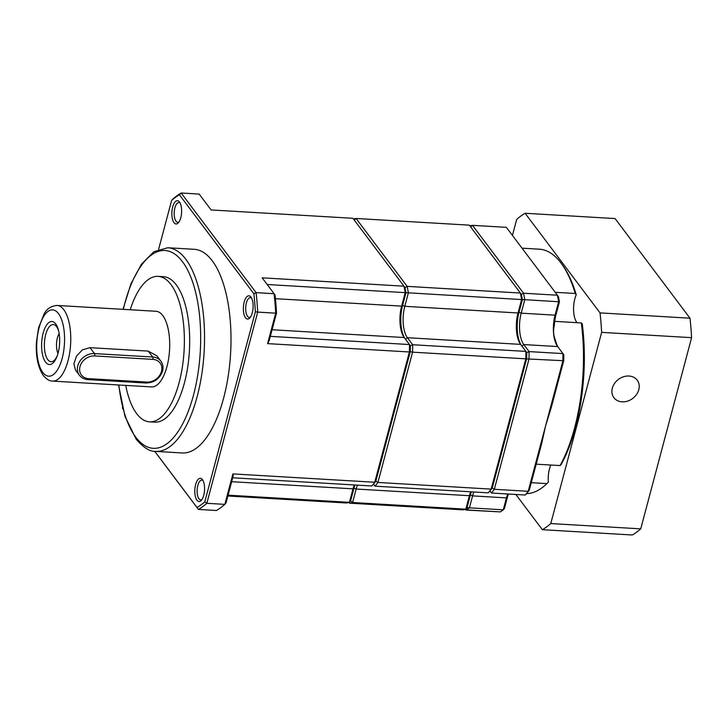 <?xml version="1.0" encoding="UTF-8"?>
<svg xmlns="http://www.w3.org/2000/svg" width="728" height="728" viewBox="0 0 728 728"><rect width="100%" height="100%" fill="white"/><g stroke="black" fill="none" stroke-linecap="round" stroke-linejoin="round"><path stroke-width="1.09" d="M536.199 464.173L560.069 465.574A122.404 50.924 -86.6 0 0 581.326 322.923L554.709 321.348M581.326 322.923L582.2 323.605A120.657 50.196 93.4 0 1 561.215 464.391L560.069 465.574M173.992 222.659A11.657 4.85 93.4 0 1 172.691 206.952A11.657 4.85 93.4 0 1 179.488 202.011A11.657 4.85 93.4 0 1 179.561 202.12A11.657 4.85 93.4 0 1 181.581 212.622A11.657 4.85 93.4 0 1 178.342 222.814A11.657 4.85 93.4 0 1 173.992 222.659M180.135 203.085A9.91 4.122 -86.6 0 0 178.906 202.539A9.91 4.122 -86.6 0 0 174.447 209.955A9.91 4.122 -86.6 0 0 175.994 221.203A9.91 4.122 -86.6 0 0 177.741 222.322A9.91 4.122 -86.6 0 0 179.024 221.922M245.5 317.754A11.657 4.85 93.4 0 1 244.199 302.047A11.657 4.85 93.4 0 1 250.996 297.106A11.657 4.85 93.4 0 1 251.069 297.215A11.657 4.85 93.4 0 1 253.089 307.716A11.657 4.85 93.4 0 1 249.85 317.909A11.657 4.85 93.4 0 1 245.5 317.754M251.642 298.18A9.91 4.122 -86.6 0 0 250.414 297.634A9.91 4.122 -86.6 0 0 245.955 305.05A9.91 4.122 -86.6 0 0 247.502 316.298A9.91 4.122 -86.6 0 0 249.249 317.417A9.91 4.122 -86.6 0 0 250.532 317.017M196.942 500.245A11.657 4.85 93.4 0 1 195.641 484.548A11.657 4.85 93.4 0 1 202.439 479.606A11.657 4.85 93.4 0 1 202.511 479.707A11.657 4.85 93.4 0 1 204.532 490.208A11.657 4.85 93.4 0 1 201.292 500.4A11.657 4.85 93.4 0 1 196.942 500.245M203.085 480.671A9.91 4.122 -86.6 0 0 201.856 480.125A9.91 4.122 -86.6 0 0 197.397 487.551A9.91 4.122 -86.6 0 0 198.944 498.798A9.91 4.122 -86.6 0 0 200.691 499.909A9.91 4.122 -86.6 0 0 201.975 499.517M55.719 323.942A21.549 8.963 -86.6 0 0 43.161 333.078A21.549 8.963 -86.6 0 0 45.564 362.116A21.549 8.963 -86.6 0 0 56.957 356.565A21.549 8.963 -86.6 0 0 58.504 330.321A21.549 8.963 -86.6 0 0 55.719 323.942M58.731 331.286A18.619 7.744 -86.6 0 0 56.566 326.626A18.619 7.744 -86.6 0 0 55.273 325.307A18.619 7.744 -86.6 0 0 45.327 336.118A18.619 7.744 -86.6 0 0 47.784 359.614A18.619 7.744 -86.6 0 0 53.162 361.17A18.619 7.744 -86.6 0 0 57.303 355.646M59.168 333.57A12.531 5.214 -86.6 0 0 57.994 353.417M155.756 451.396L182.218 452.962A102.002 42.433 -86.6 0 0 228.128 376.567A102.002 42.433 -86.6 0 0 212.248 260.797A102.002 42.433 -86.6 0 0 194.212 249.304L167.758 247.748A102.002 42.433 93.4 0 1 185.795 259.241A102.002 42.433 93.4 0 1 201.665 375.011A102.002 42.433 93.4 0 1 155.756 451.396C150.086 451.851 143.525 447.738 136.081 439.075L124.943 416.252L118.555 384.985M125.744 385.403A72.864 30.312 -86.6 0 0 136.655 413.622A72.864 30.312 -86.6 0 0 149.54 421.84L154.827 422.149A72.864 30.312 -86.6 0 0 187.624 367.585A72.864 30.312 -86.6 0 0 176.276 284.894A72.864 30.312 -86.6 0 0 163.391 276.686L158.103 276.367A72.864 30.312 -86.6 0 0 130.203 309.764M149.54 421.84A72.864 30.312 -86.6 0 0 182.328 367.276A72.864 30.312 -86.6 0 0 170.989 284.584A72.864 30.312 -86.6 0 0 158.103 276.367M156.929 355.901L148.221 351.096L90.017 347.666L82.337 349.877L76.495 356.147L73.901 363.809L75.439 369.988M52.644 381.099L151.597 386.923A37.883 15.761 -86.6 0 0 168.641 358.549A37.883 15.761 -86.6 0 0 162.744 315.552A37.883 15.761 -86.6 0 0 156.047 311.284L57.102 305.451A37.883 15.761 93.4 0 1 63.8 309.728A37.883 15.761 93.4 0 1 69.697 352.725A37.883 15.761 93.4 0 1 52.644 381.099C49.604 381.144 46.492 379.279 43.316 375.502C38.038 367.667 35.727 356.684 36.4 342.533L38.538 327.909L44.19 313.814C46.765 308.79 51.069 306.006 57.102 305.451M526.562 493.611A122.404 50.924 -86.6 0 0 546.91 483.592L531.276 482.673M555.227 292.31L575.238 293.484A122.404 50.924 -86.6 0 0 561.807 264.1A122.404 50.924 -86.6 0 0 539.348 249.194L522.04 248.175M546.91 483.592L548.33 482.045A17.49 7.271 93.4 0 1 550.805 465.028M561.807 264.1L562.971 265.729A120.657 50.196 93.4 0 1 576.239 294.776L575.238 293.484M559.413 301.792L524.788 299.681L521.202 313.167A23.314 9.701 -86.6 0 0 523.796 344.572L529.083 351.597L562.944 353.59L563.8 354.8A141.059 58.686 93.4 0 1 563.718 360.733L551.36 407.189L545.518 426.153L541.641 443.698L529.283 490.153A141.059 58.686 93.4 0 1 526.99 493.138L525.316 495.022A142.806 59.414 -86.6 0 0 528.191 491.291L562.853 361.015A142.806 59.414 -86.6 0 0 562.944 353.59L557.666 346.564A23.314 9.701 93.4 0 1 557.511 346.355A23.314 9.701 93.4 0 1 555.064 315.16L558.649 301.674A142.806 59.414 -86.6 0 0 557.411 295.222L558.422 296.633A141.059 58.686 93.4 0 1 559.413 301.792L556.046 314.441A25.061 10.429 -86.6 0 0 554.327 325.534C553.016 330.385 553.435 335.453 555.582 340.74A25.061 10.429 -86.6 0 0 558.221 347.311M508.39 494.021A25.061 10.429 -86.6 0 0 507.425 497.169L504.422 508.463L503.275 509.818L506.451 497.888A23.314 9.701 93.4 0 1 507.707 493.984M267.185 284.512L405.205 292.638A142.806 59.414 -86.6 0 0 403.967 286.177L352.916 218.291L211.111 209.946L199.172 194.076L181.181 193.011L256.101 292.638L274.092 293.702L262.162 277.832L403.967 286.177L404.968 287.596A141.059 58.686 93.4 0 1 405.969 292.756L405.205 292.638L401.619 306.124A23.314 9.701 93.4 0 0 404.058 337.319A23.314 9.701 93.4 0 0 404.213 337.528L409.5 344.553A142.806 59.414 -86.6 0 1 409.409 351.979L267.595 343.625L275.703 313.167L257.712 312.112L206.843 503.303L224.834 504.368L232.933 473.91L374.738 482.255L409.409 351.979L410.274 351.697L375.839 481.117L374.738 482.255A142.806 59.414 -86.6 0 1 371.862 485.986L232.696 477.786M232.933 473.91L233.251 475.703L225.971 503.066L224.834 504.368A163.208 67.895 -86.6 0 1 216.407 510.492L198.416 509.436L154.709 451.315M154.773 451.315L197.015 507.489A161.461 67.167 -86.6 0 0 204.805 501.82L255.364 311.802A161.461 67.167 -86.6 0 0 253.872 293.794L179.416 194.776A161.461 67.167 -86.6 0 0 171.626 200.446L158.631 249.267M122.441 407.389A161.461 67.167 -86.6 0 0 122.55 408.472L122.786 408.781M171.626 200.446L172.763 199.144A163.208 67.895 93.4 0 1 181.181 193.011L179.416 194.776M276.531 313.04L275.703 313.167A163.208 67.895 -86.6 0 0 274.092 293.702L275.038 295.04A161.461 67.167 93.4 0 1 276.531 313.04L269.251 340.404L267.595 343.625M253.872 293.794L256.101 292.638A163.208 67.895 93.4 0 1 257.712 312.112L255.364 311.802M204.805 501.82L206.843 503.303A163.208 67.895 93.4 0 1 198.416 509.436L197.015 507.489M270.325 336.354L409.5 344.553L410.346 345.764A141.059 58.686 93.4 0 1 410.274 351.697L412.585 352.17L377.914 482.446A142.806 59.414 93.4 0 1 375.038 486.168L373.51 484.129M228.064 495.176L349.413 502.329A142.806 59.414 -86.6 0 1 346.282 502.975L227.846 495.995M354.946 484.985A25.061 10.429 -86.6 0 0 353.981 488.133L350.614 500.791L349.413 502.329L352.998 488.843A23.314 9.701 93.4 0 1 354.254 484.948M353.444 219.001A142.806 59.414 93.4 0 1 356.092 218.482L407.143 286.368A142.806 59.414 93.4 0 1 408.381 292.829L405.969 292.756L402.602 305.405A25.061 10.429 -86.6 0 0 404.777 338.274M563.718 360.733L528.992 359.022A142.806 59.414 93.4 0 0 529.083 351.597L526.754 352.616A141.059 58.686 93.4 0 1 526.681 358.558L492.246 487.969A141.059 58.686 93.4 0 1 489.953 490.954L488.279 492.838A142.806 59.414 -86.6 0 0 491.154 489.116L377.914 482.446L375.839 481.117A141.059 58.686 93.4 0 1 373.537 484.102L371.862 485.986M529.283 490.153L528.191 491.291L494.321 489.298L492.246 487.969L491.154 489.116L525.816 358.84A142.806 59.414 -86.6 0 0 525.907 351.406L520.62 344.38A23.314 9.701 93.4 0 1 520.465 344.171A23.314 9.701 93.4 0 1 518.027 312.976L521.612 299.499A142.806 59.414 -86.6 0 0 520.374 293.038L469.323 225.152L356.092 218.482L354.263 220.165M521.385 294.458A141.059 58.686 93.4 0 1 522.376 299.608L524.788 299.681A142.806 59.414 93.4 0 0 523.55 293.22L557.411 295.222L506.36 227.336L472.499 225.334L523.55 293.22L521.385 294.458L520.374 293.038L407.143 286.368L404.968 287.596M556.046 314.441L555.064 315.16L521.202 313.167L519.009 312.267L522.376 299.608L408.381 292.829L404.795 306.306A23.314 9.701 -86.6 0 0 407.389 337.71L412.676 344.735A142.806 59.414 93.4 0 1 412.585 352.17L528.992 359.022L494.321 489.298A142.806 59.414 93.4 0 1 491.445 493.029L489.917 490.99M526.754 352.616L525.907 351.406L412.676 344.735L410.346 345.764M488.279 492.838L375.038 486.168L373.537 484.102M357.43 485.13A23.314 9.701 -86.6 0 0 356.174 489.034L352.589 502.511A142.806 59.414 93.4 0 1 349.458 503.157L462.69 509.828A142.806 59.414 -86.6 0 0 465.82 509.181L469.405 495.704A23.314 9.701 93.4 0 1 470.661 491.8M471.353 491.846A25.061 10.429 -86.6 0 0 470.388 494.985L467.021 507.644L465.82 509.181L352.589 502.511L350.614 500.791M349.458 503.157L348.921 502.457L349.458 503.157M275.421 298.689L401.619 306.124L402.602 305.405L404.795 306.306L518.027 312.976L519.009 312.267A25.061 10.429 -86.6 0 0 521.184 345.127M525.316 495.022L491.445 493.029L489.953 490.954M473.837 491.991A23.314 9.701 -86.6 0 0 472.581 495.886L469.405 507.825L503.275 509.818L500.4 511.902L466.539 509.909A142.806 59.414 93.4 0 1 465.865 510.019L465.329 509.309M465.356 509.309L465.865 510.019L500.4 511.902M469.86 225.862A142.806 59.414 93.4 0 1 472.499 225.334L470.67 227.018M467.021 507.644L466.539 509.909L469.405 507.825L467.021 507.644M576.995 322.668A17.49 7.271 93.4 0 1 576.239 294.776M612.33 388.151A14.569 11.894 143.1 0 0 613.913 397.688A14.569 11.894 143.1 0 0 627.582 401.11A14.569 11.894 143.1 0 0 638.793 389.708A14.569 11.894 143.1 0 0 637.209 380.171A14.569 11.894 143.1 0 0 623.541 376.749A14.569 11.894 143.1 0 0 612.33 388.151M512.439 235.408L516.698 219.401A163.208 67.895 93.4 0 1 525.115 213.268L615.069 218.564L689.989 318.2A163.208 67.895 93.4 0 1 691.6 337.665L640.731 528.856A163.208 67.895 93.4 0 1 632.304 534.989L542.351 529.693L515.861 494.467M574.328 300.937A9.91 4.122 93.4 0 1 574.055 302.466M525.115 213.268L600.036 312.894A163.208 67.895 93.4 0 1 601.646 332.368L550.778 523.559A163.208 67.895 93.4 0 1 542.351 529.693M689.989 318.2L600.036 312.894M601.646 332.368L691.6 337.665M640.731 528.856L550.778 523.559M42.806 372.445A33.224 13.823 -86.6 0 0 62.171 358.358A33.224 13.823 -86.6 0 0 58.468 313.604A33.224 13.823 -86.6 0 0 39.112 327.7A33.224 13.823 -86.6 0 0 42.806 372.445M118.855 384.994A99.09 41.223 -86.6 0 0 135.763 437.164A99.09 41.223 -86.6 0 0 193.493 395.14A99.09 41.223 -86.6 0 0 182.464 261.671A99.09 41.223 -86.6 0 0 123.314 309.354M231.65 481.699L352.998 488.843L353.981 488.133L356.174 489.034L469.405 495.704L470.388 494.985L472.581 495.886L506.451 497.888L507.425 497.169M272.081 329.748L404.213 337.528M520.62 344.38L407.389 337.71L405.432 339.139M557.666 346.564L523.796 344.572L521.84 346M161.489 371.407A12.822 10.474 143.1 0 0 152.871 359.368A1.747 0.728 -86.6 0 0 152.671 357.011A14.569 11.894 -36.9 0 1 160.888 361.152C162.945 364 163.5 367.294 162.572 371.053C159.751 378.76 154.272 382.746 146.119 383.019L87.915 379.588A1.747 0.728 -86.6 0 0 88.625 378.651L146.828 382.073A12.822 10.474 143.1 0 0 161.489 371.407M75.43 369.97L79.388 375.248A14.569 11.894 -36.9 0 1 77.805 365.711A14.569 11.894 -36.9 0 1 94.467 353.581L152.671 357.011L148.221 351.096M90.017 347.666L94.467 353.581A1.747 0.728 93.4 0 1 94.667 355.937A12.822 10.474 143.1 0 0 79.998 366.603A12.822 10.474 143.1 0 0 88.625 378.651M152.871 359.368L94.667 355.937M146.828 382.073A1.747 0.728 93.4 0 1 146.119 383.019M123.005 309.336L130.885 283.975L141.405 264.228L153.908 251.688L167.758 247.748M156.92 355.874L160.888 361.152M87.915 379.588C84.275 379.315 81.436 377.868 79.388 375.248"/></g></svg>
